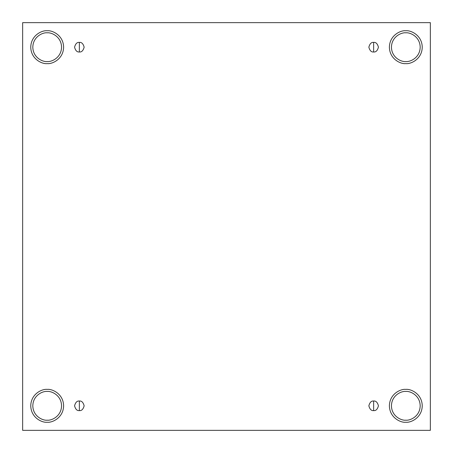 <?xml version="1.0" encoding="UTF-8"?>
<svg xmlns="http://www.w3.org/2000/svg" width="453" height="453" viewBox="0 0 453 453"><rect width="100%" height="100%" fill="white"/><g stroke="black" fill="none" stroke-linecap="round" stroke-linejoin="round"><path stroke-width="0.68" d="M79.354 401.024L79.354 410.605C81.619 410.877 83.216 409.28 84.145 405.814C83.216 402.349 81.619 400.752 79.354 401.024C81.619 400.752 83.216 402.349 84.145 405.814C83.216 409.28 81.619 410.877 79.354 410.605C77.089 410.877 75.492 409.28 74.564 405.814C75.492 402.349 77.089 400.752 79.354 401.024C77.089 400.752 75.492 402.349 74.564 405.814C75.492 409.28 77.089 410.877 79.354 410.605L79.354 401.024M373.646 401.024L373.646 410.605C375.911 410.877 377.508 409.28 378.436 405.814C377.508 402.349 375.911 400.752 373.646 401.024C375.911 400.752 377.508 402.349 378.436 405.814C377.508 409.28 375.911 410.877 373.646 410.605C371.381 410.877 369.784 409.28 368.855 405.814C369.784 402.349 371.381 400.752 373.646 401.024C371.381 400.752 369.784 402.349 368.855 405.814C369.784 409.28 371.381 410.877 373.646 410.605L373.646 401.024M373.646 42.395L373.646 51.976C375.911 52.248 377.508 50.651 378.436 47.186C377.508 43.72 375.911 42.123 373.646 42.395C375.911 42.123 377.508 43.72 378.436 47.186C377.508 50.651 375.911 52.248 373.646 51.976C371.381 52.248 369.784 50.651 368.855 47.186C369.784 43.72 371.381 42.123 373.646 42.395C371.381 42.123 369.784 43.72 368.855 47.186C369.784 50.651 371.381 52.248 373.646 51.976L373.646 42.395M79.354 42.395L79.354 51.976C81.619 52.248 83.216 50.651 84.145 47.186C83.216 43.72 81.619 42.123 79.354 42.395C81.619 42.123 83.216 43.72 84.145 47.186C83.216 50.651 81.619 52.248 79.354 51.976C77.089 52.248 75.492 50.651 74.564 47.186C75.492 43.72 77.089 42.123 79.354 42.395C77.089 42.123 75.492 43.72 74.564 47.186C75.492 50.651 77.089 52.248 79.354 51.976L79.354 42.395M405.814 422.241C410.616 422.898 422.015 417.972 422.241 405.814C422.015 393.657 410.616 388.731 405.814 389.387C410.616 388.731 422.015 393.657 422.241 405.814C422.015 417.972 410.616 422.898 405.814 422.241C401.007 422.898 389.614 417.972 389.387 405.814C389.614 393.657 401.007 388.731 405.814 389.387C401.007 388.731 389.614 393.657 389.387 405.814C389.614 417.972 401.007 422.898 405.814 422.241M405.814 420.186C410.016 420.763 419.993 416.454 420.186 405.814C419.993 395.175 410.016 390.865 405.814 391.443C401.613 390.865 391.635 395.175 391.443 405.814C391.635 416.454 401.613 420.763 405.814 420.186C401.613 420.763 391.635 416.454 391.443 405.814C391.635 395.175 401.613 390.865 405.814 391.443C410.016 390.865 419.993 395.175 420.186 405.814C419.993 416.454 410.016 420.763 405.814 420.186M47.186 422.241C51.993 422.898 63.386 417.972 63.613 405.814C63.386 393.657 51.993 388.731 47.186 389.387C51.993 388.731 63.386 393.657 63.613 405.814C63.386 417.972 51.993 422.898 47.186 422.241C42.384 422.898 30.985 417.972 30.759 405.814C30.985 393.657 42.384 388.731 47.186 389.387C42.384 388.731 30.985 393.657 30.759 405.814C30.985 417.972 42.384 422.898 47.186 422.241M47.186 420.186C51.387 420.763 61.365 416.454 61.557 405.814C61.365 395.175 51.387 390.865 47.186 391.443C42.984 390.865 33.007 395.175 32.814 405.814C33.007 416.454 42.984 420.763 47.186 420.186C42.984 420.763 33.007 416.454 32.814 405.814C33.007 395.175 42.984 390.865 47.186 391.443C51.387 390.865 61.365 395.175 61.557 405.814C61.365 416.454 51.387 420.763 47.186 420.186M47.186 63.613C51.993 64.269 63.386 59.343 63.613 47.186C63.386 35.028 51.993 30.102 47.186 30.759C51.993 30.102 63.386 35.028 63.613 47.186C63.386 59.343 51.993 64.269 47.186 63.613C42.384 64.269 30.985 59.343 30.759 47.186C30.985 35.028 42.384 30.102 47.186 30.759C42.384 30.102 30.985 35.028 30.759 47.186C30.985 59.343 42.384 64.269 47.186 63.613M47.186 61.557C51.387 62.135 61.365 57.825 61.557 47.186C61.365 36.546 51.387 32.237 47.186 32.814C42.984 32.237 33.007 36.546 32.814 47.186C33.007 57.825 42.984 62.135 47.186 61.557C42.984 62.135 33.007 57.825 32.814 47.186C33.007 36.546 42.984 32.237 47.186 32.814C51.387 32.237 61.365 36.546 61.557 47.186C61.365 57.825 51.387 62.135 47.186 61.557M405.814 63.613C410.616 64.269 422.015 59.343 422.241 47.186C422.015 35.028 410.616 30.102 405.814 30.759C410.616 30.102 422.015 35.028 422.241 47.186C422.015 59.343 410.616 64.269 405.814 63.613C401.007 64.269 389.614 59.343 389.387 47.186C389.614 35.028 401.007 30.102 405.814 30.759C401.007 30.102 389.614 35.028 389.387 47.186C389.614 59.343 401.007 64.269 405.814 63.613M405.814 61.557C410.016 62.135 419.993 57.825 420.186 47.186C419.993 36.546 410.016 32.237 405.814 32.814C401.613 32.237 391.635 36.546 391.443 47.186C391.635 57.825 401.613 62.135 405.814 61.557C401.613 62.135 391.635 57.825 391.443 47.186C391.635 36.546 401.613 32.237 405.814 32.814C410.016 32.237 419.993 36.546 420.186 47.186C419.993 57.825 410.016 62.135 405.814 61.557M22.65 22.65L430.35 22.65L430.35 430.35L22.65 430.35L22.65 22.65L22.65 430.35L430.35 430.35L430.35 22.65L22.65 22.65"/></g></svg>
